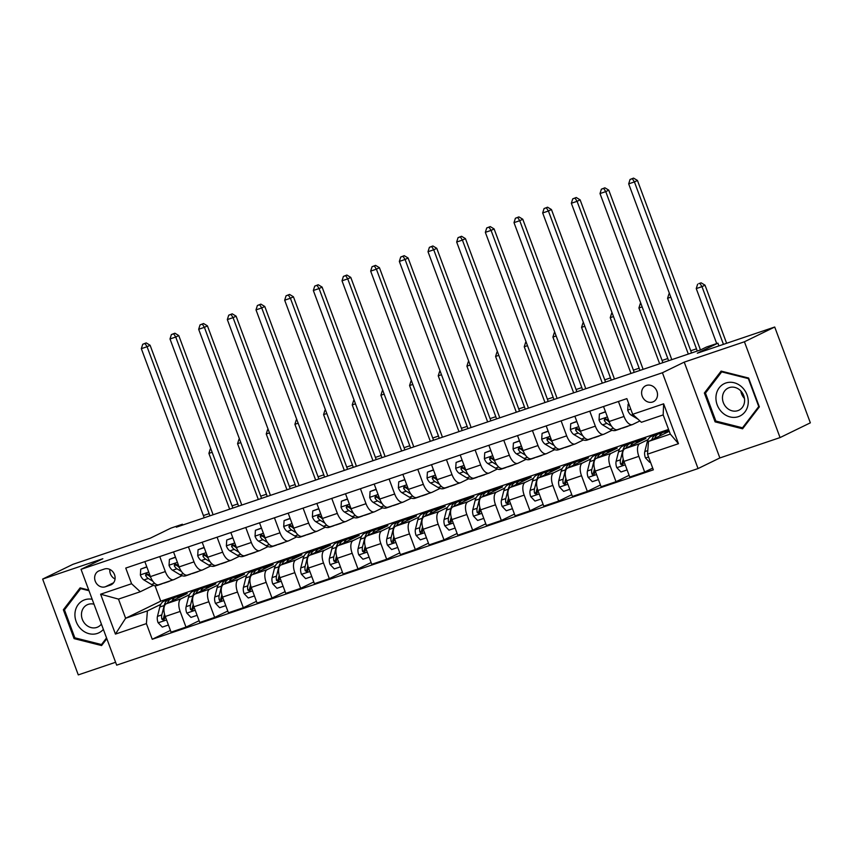 <?xml version="1.0" encoding="UTF-8"?>
<svg xmlns="http://www.w3.org/2000/svg" width="853" height="853" viewBox="0 0 853 853"><rect width="100%" height="100%" fill="white"/><g stroke="black" fill="none" stroke-linecap="round" stroke-linejoin="round"><path stroke-width="1.28" d="M646.478 385.428A8.85 7.73 -116 0 0 645.678 385.759A8.85 7.73 -116 0 0 642.405 396.656A8.85 7.73 -116 0 0 652.641 402.008A8.85 7.73 -116 0 0 653.441 401.678A8.85 7.73 -116 0 0 656.714 390.781A8.85 7.73 -116 0 0 646.478 385.428M780.058 437.578L810.35 422.832L774.716 327.019L744.424 341.776L684.223 362.13L662.418 372.75L698.053 468.564L719.857 457.944L780.058 437.578L744.424 341.776M662.418 372.75L81.046 569.346L116.669 665.159L698.053 468.564M81.046 569.346L102.85 558.726L42.65 579.08L78.284 674.894L115.603 662.269M42.65 579.08L72.942 564.323L150.341 538.147L170.941 528.114L182.403 524.243L176.347 527.186L700.388 349.986L706.444 347.032L717.917 343.162L697.317 353.195L774.716 327.019M105.345 586.779L110.389 585.073A8.573 7.496 -116 0 0 111.157 584.763A8.573 7.496 -116 0 0 114.334 574.208A8.573 7.496 -116 0 0 104.418 569.026L99.374 570.732A8.573 7.496 -116 0 0 98.596 571.041A8.573 7.496 -116 0 0 95.419 581.597A8.573 7.496 -116 0 0 105.345 586.779L113.556 582.78M146.407 623.618L115.443 634.088L100.611 594.21L131.575 583.74L140.276 591.737L118.492 599.105L125.615 618.265L147.398 610.897L146.407 623.618L152.239 639.281L653.345 469.832L647.512 454.169L648.504 441.449L670.298 434.081L663.165 414.921L641.381 422.288L632.681 414.291L663.645 403.821L678.476 443.699L647.512 454.169M632.681 414.291L626.859 398.628L125.754 568.077L131.575 583.74M718.93 345.881L717.917 343.162M182.702 525.043L182.403 524.243M155.022 585.734L160.748 601.152L125.615 618.265L115.443 634.088M140.276 591.737L153.337 585.371M618.436 401.475L624.012 416.467A11.068 5.353 71.3 0 0 632.404 424.591A11.068 5.353 71.3 0 0 632.713 424.463L639.921 420.945M589.764 411.167L595.341 426.159A11.068 5.353 71.3 0 0 603.732 434.284A11.068 5.353 71.3 0 0 604.041 434.156L612.017 430.275M561.103 420.86L566.68 435.851A11.068 5.353 71.3 0 0 575.071 443.976A11.068 5.353 71.3 0 0 575.38 443.848L583.345 439.967M532.432 430.552L538.008 445.543A11.068 5.353 71.3 0 0 546.4 453.668A11.068 5.353 71.3 0 0 546.709 453.54L554.685 449.659M503.771 440.244L509.348 455.246A11.068 5.353 71.3 0 0 517.739 463.36A11.068 5.353 71.3 0 0 518.038 463.243L526.013 459.351M475.1 449.947L480.676 464.938A11.068 5.353 71.3 0 0 489.068 473.063A11.068 5.353 71.3 0 0 489.377 472.935L497.352 469.043M446.428 459.639L452.005 474.631A11.068 5.353 71.3 0 0 460.396 482.755A11.068 5.353 71.3 0 0 460.705 482.627L468.681 478.746M417.767 469.331L423.344 484.323A11.068 5.353 71.3 0 0 431.735 492.448A11.068 5.353 71.3 0 0 432.034 492.32L440.009 488.438M389.096 479.023L394.672 494.015A11.068 5.353 71.3 0 0 403.064 502.14A11.068 5.353 71.3 0 0 403.373 502.012L411.349 498.131M360.424 488.716L366.001 503.707A11.068 5.353 71.3 0 0 374.392 511.832A11.068 5.353 71.3 0 0 374.702 511.704L382.677 507.823M331.764 498.408L337.34 513.399A11.068 5.353 71.3 0 0 345.732 521.524A11.068 5.353 71.3 0 0 346.041 521.407L354.006 517.515M303.092 508.111L308.669 523.102A11.068 5.353 71.3 0 0 317.06 531.216A11.068 5.353 71.3 0 0 317.369 531.099L325.345 527.207M274.431 517.803L280.008 532.794A11.068 5.353 71.3 0 0 288.399 540.919A11.068 5.353 71.3 0 0 288.698 540.791L296.673 536.9M245.76 527.495L251.336 542.487A11.068 5.353 71.3 0 0 259.728 550.611A11.068 5.353 71.3 0 0 260.037 550.484L268.013 546.602M217.088 537.187L222.665 552.179A11.068 5.353 71.3 0 0 231.056 560.304A11.068 5.353 71.3 0 0 231.366 560.176L239.341 556.295M188.428 546.88L194.004 561.871A11.068 5.353 71.3 0 0 202.396 569.996A11.068 5.353 71.3 0 0 202.694 569.868L210.67 565.987M159.756 556.572L165.333 571.563A11.068 5.353 71.3 0 0 173.724 579.688A11.068 5.353 71.3 0 0 174.033 579.56L182.009 575.679M160.791 604.382L147.398 610.897M177.285 596.919L187.212 593.56L166.25 603.764A11.068 5.353 71.3 0 0 165.258 616.484L171.08 632.148L185.986 627.115L199.101 620.728M189.451 594.69L181.156 598.731A11.068 5.353 71.3 0 0 180.164 611.441L185.986 627.115M205.957 587.216L215.884 583.868L194.921 594.072A11.068 5.353 71.3 0 0 193.93 606.792L199.751 622.455L214.657 617.423L227.772 611.025M218.123 584.987L209.827 589.028A11.068 5.353 71.3 0 0 208.836 601.749L214.657 617.423M234.618 577.524L244.544 574.165L223.582 584.38A11.068 5.353 71.3 0 0 222.59 597.1L228.423 612.763L243.329 607.72L256.444 601.333M246.794 575.295L238.488 579.336A11.068 5.353 71.3 0 0 237.497 592.057L243.329 607.72M263.289 567.831L273.216 564.473L252.253 574.687A11.068 5.353 71.3 0 0 251.262 587.408L257.084 603.071L271.99 598.028L285.105 591.641M275.455 565.603L267.16 569.644A11.068 5.353 71.3 0 0 266.168 582.364L271.99 598.028M291.95 558.139L301.877 554.781L280.925 564.995A11.068 5.353 71.3 0 0 279.923 577.716L285.755 593.379L300.661 588.335L313.776 581.949M304.126 555.911L295.831 559.952A11.068 5.353 71.3 0 0 294.829 572.672L300.661 588.335M320.621 548.447L330.548 545.088L309.586 555.303A11.068 5.353 71.3 0 0 308.594 568.013L314.416 583.687L329.322 578.643L342.437 572.256M332.787 546.219L324.492 550.26A11.068 5.353 71.3 0 0 323.5 562.98L329.322 578.643M349.293 538.755L359.22 535.396L338.257 545.6A11.068 5.353 71.3 0 0 337.266 558.32L343.087 573.994L357.993 568.951L371.108 562.564M361.459 536.526L353.163 540.567A11.068 5.353 71.3 0 0 352.172 553.277L357.993 568.951M377.954 529.052L387.88 525.704L366.918 535.908A11.068 5.353 71.3 0 0 365.926 548.628L371.759 564.291L386.665 559.259L399.78 552.861M390.13 526.823L381.835 530.865A11.068 5.353 71.3 0 0 380.833 543.585L386.665 559.259M406.625 519.36L416.552 516.001L395.589 526.216A11.068 5.353 71.3 0 0 394.598 538.936L400.42 554.599L415.326 549.556L428.441 543.169M418.791 517.131L410.496 521.172A11.068 5.353 71.3 0 0 409.504 533.893L415.326 549.556M435.297 509.667L445.223 506.309L424.261 516.523A11.068 5.353 71.3 0 0 423.259 529.244L429.091 544.907L443.997 539.864L457.112 533.477M447.462 507.439L439.167 511.48A11.068 5.353 71.3 0 0 438.175 524.2L443.997 539.864M463.957 499.975L473.884 496.617L452.922 506.831A11.068 5.353 71.3 0 0 451.93 519.552L457.762 535.215L472.669 530.171L485.784 523.785M476.123 497.747L467.828 501.788A11.068 5.353 71.3 0 0 466.836 514.508L472.669 530.171M492.629 490.283L502.556 486.924L481.593 497.139A11.068 5.353 71.3 0 0 480.602 509.849L486.423 525.523L501.329 520.479L514.444 514.092M504.795 488.055L496.499 492.096A11.068 5.353 71.3 0 0 495.508 504.816L501.329 520.479M521.29 480.591L531.216 477.232L510.265 487.436A11.068 5.353 71.3 0 0 509.262 500.157L515.095 515.83L530.001 510.787L543.116 504.4M533.466 478.362L525.171 482.403A11.068 5.353 71.3 0 0 524.168 495.124L530.001 510.787M549.961 470.888L559.888 467.54L538.925 477.744A11.068 5.353 71.3 0 0 537.934 490.464L543.756 506.128L558.662 501.095L571.777 494.697M562.127 468.67L553.832 472.711A11.068 5.353 71.3 0 0 552.84 485.421L558.662 501.095M578.633 461.196L588.559 457.848L567.597 468.052A11.068 5.353 71.3 0 0 566.605 480.772L572.427 496.435L587.333 491.392L600.448 485.005M590.798 458.967L582.503 463.008A11.068 5.353 71.3 0 0 581.511 475.729L587.333 491.392M607.293 451.504L617.22 448.145L596.258 458.36A11.068 5.353 71.3 0 0 595.266 471.08L601.098 486.743L616.005 481.7L629.119 475.313M619.47 449.275L611.174 453.316A11.068 5.353 71.3 0 0 610.172 466.037L616.005 481.7M635.965 441.811L645.892 438.453L624.929 448.667A11.068 5.353 71.3 0 0 623.938 461.388L629.759 477.051L644.665 472.008L652.694 468.094M648.131 439.583L639.835 443.624A11.068 5.353 71.3 0 0 638.844 456.344L644.665 472.008M664.636 432.119L669.019 430.637M669.274 431.33L648.504 441.449M160.748 601.152L668.571 429.432M144.85 561.615L150.427 576.607A11.068 5.353 71.3 0 0 158.818 584.731L173.724 579.688M152.239 639.281L170.44 630.42M173.522 551.923L179.098 566.914A11.068 5.353 71.3 0 0 187.489 575.039L202.396 569.996M202.182 542.231L207.759 557.222A11.068 5.353 71.3 0 0 216.15 565.347L231.056 560.304M230.854 532.539L236.43 547.53A11.068 5.353 71.3 0 0 244.822 555.655L259.728 550.611M259.525 522.836L265.091 537.838A11.068 5.353 71.3 0 0 273.482 545.952L288.399 540.919M288.186 513.143L293.763 528.135A11.068 5.353 71.3 0 0 302.154 536.26L317.06 531.216M316.858 503.451L322.434 518.443A11.068 5.353 71.3 0 0 330.825 526.568L345.732 521.524M345.518 493.759L351.095 508.751A11.068 5.353 71.3 0 0 359.486 516.875L374.392 511.832M374.19 484.067L379.766 499.058A11.068 5.353 71.3 0 0 388.158 507.183L403.064 502.14M402.861 474.375L408.438 489.366A11.068 5.353 71.3 0 0 416.829 497.491L431.735 492.448M431.522 464.682L437.099 479.674A11.068 5.353 71.3 0 0 445.49 487.788L460.396 482.755M460.193 454.98L465.77 469.971A11.068 5.353 71.3 0 0 474.161 478.096L489.068 473.063M488.865 445.287L494.431 460.279A11.068 5.353 71.3 0 0 502.822 468.404L517.739 463.36M517.526 435.595L523.102 450.587A11.068 5.353 71.3 0 0 531.494 458.711L546.4 453.668M546.197 425.903L551.774 440.894A11.068 5.353 71.3 0 0 560.165 449.019L575.071 443.976M574.858 416.211L580.435 431.202A11.068 5.353 71.3 0 0 588.826 439.327L603.732 434.284M603.529 406.518L609.106 421.51A11.068 5.353 71.3 0 0 617.497 429.635L632.404 424.591M118.492 599.105L100.611 594.21M663.645 403.821L663.165 414.921M678.476 443.699L670.298 434.081M109.856 569.431A8.573 7.496 -116 0 0 115.048 578.995M88.733 590.031L80.118 587.856L63.357 609.767L74.083 638.62L101.582 645.561L106.838 638.705M684.223 362.13L719.857 457.944M748.625 378.039L721.126 371.098L704.365 393.009L715.091 421.862L742.59 428.803L759.351 406.892L748.625 378.039M75.427 637.969L74.083 638.62M65.223 608.861L63.357 609.767M716.435 421.211L715.091 421.862M706.231 392.103L704.365 393.009M146.855 567.021L140.734 569.09L140.372 575.039A7.336 3.551 71.3 0 0 143.901 579.944L151.429 584.476A21.165 10.247 71.3 0 0 157.144 585.489L161.494 584.006A21.165 10.247 71.3 0 0 162.688 583.42M167.305 581.863A21.165 10.247 71.3 0 0 168.606 581.607A21.165 10.247 71.3 0 0 169.8 581.021M146.78 566.808L140.734 569.09M160.193 584.262A21.165 10.247 71.3 0 0 161.494 584.006M168.606 581.607L164.245 583.079A21.165 10.247 -108.7 0 1 162.944 583.335M150.714 577.342A7.336 3.551 -108.7 0 1 148.347 574.506L146.108 573.547L145.596 575.434A7.336 3.551 71.3 0 0 148.262 578.473L152.815 581.213M149.339 575.988L148.081 575.231A3.732 1.813 -108.7 0 1 147.334 574.591L145.596 575.434M204.134 517.792A13.829 6.696 71.3 0 0 203.398 515.553L141.331 348.664L147.068 346.723L145.01 343.492L146.215 342.906L142.718 344.271L145.01 343.492M209.87 515.852A13.829 6.696 71.3 0 0 209.134 513.613L147.068 346.723L150.096 345.252L212.162 512.141A20.749 10.044 -108.7 0 1 213.047 514.775M150.096 345.252L146.215 342.906M142.718 344.271L141.331 348.664M172.039 600.949A21.165 10.247 -108.7 0 1 175.75 597.175A21.165 10.247 -108.7 0 1 179.546 597.292M168.436 625.025L162.305 627.094L158.082 622.69A7.336 3.551 -108.7 0 1 157.453 616.378L159.82 607.016A21.165 10.247 -108.7 0 1 164.288 601.056L168.638 599.584A21.165 10.247 71.3 0 0 164.181 605.545L161.803 614.896A7.336 3.551 71.3 0 0 161.867 619.203L163.829 620.302L164.618 618.265A7.336 3.551 -108.7 0 1 164.522 614.128L163.723 617.295A3.732 1.813 -108.7 0 0 163.616 618.35L161.867 619.203M167.348 603.231A21.165 10.247 -108.7 0 1 171.389 598.657L175.75 597.175M170.088 599.318A21.165 10.247 71.3 0 0 168.638 599.584M212.141 452.293L208.9 453.38L229.649 509.166M210.819 448.731L210.275 448.998L210.851 448.806M210.275 448.998L208.9 453.38M175.526 557.318L169.406 559.397L169.033 565.347A7.336 3.551 71.3 0 0 172.573 570.252L180.1 574.783A21.165 10.247 71.3 0 0 185.805 575.786L190.166 574.314A21.165 10.247 71.3 0 0 191.349 573.728M195.966 572.171A21.165 10.247 71.3 0 0 197.278 571.915A21.165 10.247 71.3 0 0 198.461 571.329M175.451 557.116L169.406 559.397M188.865 574.57A21.165 10.247 71.3 0 0 190.166 574.314M197.278 571.915L192.917 573.387A21.165 10.247 -108.7 0 1 191.616 573.642M179.386 567.65A7.336 3.551 -108.7 0 1 177.019 564.814L174.769 563.854L174.268 565.742A7.336 3.551 71.3 0 0 176.923 568.78L181.476 571.51M178 566.296L176.742 565.539A3.732 1.813 -108.7 0 1 176.006 564.899L174.268 565.742M232.794 508.1A13.829 6.696 71.3 0 0 232.069 505.861L170.003 338.972L175.739 337.031L173.671 333.8L174.886 333.214L171.378 334.579L173.671 333.8M238.531 506.16A13.829 6.696 71.3 0 0 237.806 503.92L175.739 337.031L178.767 335.56L240.834 502.449A20.749 10.044 -108.7 0 1 241.719 505.083M178.767 335.56L174.886 333.214M171.378 334.579L170.003 338.972M204.198 547.626L198.067 549.705L197.704 555.655A7.336 3.551 71.3 0 0 201.233 560.56L208.772 565.091A21.165 10.247 71.3 0 0 214.476 566.093L218.826 564.622A21.165 10.247 71.3 0 0 220.021 564.036M224.638 562.479A21.165 10.247 71.3 0 0 225.938 562.223A21.165 10.247 71.3 0 0 227.133 561.637M204.112 547.423L198.067 549.705M217.526 564.878A21.165 10.247 71.3 0 0 218.826 564.622M225.938 562.223L221.588 563.694A21.165 10.247 -108.7 0 1 220.277 563.95M208.047 557.958A7.336 3.551 -108.7 0 1 205.68 555.122L203.44 554.162L202.929 556.049A7.336 3.551 71.3 0 0 205.594 559.088L210.147 561.818M206.671 556.604L205.413 555.847A3.732 1.813 -108.7 0 1 204.677 555.196L202.929 556.049M261.466 498.408A13.829 6.696 71.3 0 0 260.741 496.169L198.674 329.279L204.4 327.339L202.342 324.108L203.547 323.522L200.05 324.886L202.342 324.108M267.202 496.467A13.829 6.696 71.3 0 0 266.467 494.228L204.4 327.339L207.428 325.857L269.495 492.757A20.749 10.044 -108.7 0 1 270.38 495.39M207.428 325.857L203.547 323.522M200.05 324.886L198.674 329.279M232.858 537.934L226.738 540.002L226.365 545.963A7.336 3.551 71.3 0 0 229.905 550.867L237.433 555.388A21.165 10.247 71.3 0 0 243.137 556.401L247.498 554.93A21.165 10.247 71.3 0 0 248.692 554.343M253.309 552.776A21.165 10.247 71.3 0 0 254.61 552.531A21.165 10.247 71.3 0 0 255.793 551.934M232.784 537.731L226.738 540.002M246.197 555.186A21.165 10.247 71.3 0 0 247.498 554.93M254.61 552.531L250.249 554.002A21.165 10.247 -108.7 0 1 248.948 554.258M236.718 548.266A7.336 3.551 -108.7 0 1 234.351 545.43L232.112 544.459L231.6 546.357A7.336 3.551 71.3 0 0 234.266 549.385L238.819 552.126M235.332 546.912L234.074 546.155A3.732 1.813 -108.7 0 1 233.338 545.504L231.6 546.357M290.137 488.716A13.829 6.696 71.3 0 0 289.402 486.477L227.335 319.576L233.072 317.647L231.003 314.416L232.219 313.829L228.711 315.194L231.003 314.416M295.863 486.775A13.829 6.696 71.3 0 0 295.138 484.536L233.072 317.647L236.1 316.164L298.166 483.054A20.749 10.044 -108.7 0 1 299.051 485.698M236.1 316.164L232.219 313.829M228.711 315.194L227.335 319.576M200.711 591.257A21.165 10.247 -108.7 0 1 204.421 587.482A21.165 10.247 -108.7 0 1 208.217 587.6M197.096 615.322L190.976 617.401L186.754 612.998A7.336 3.551 -108.7 0 1 186.114 606.675L188.492 597.324A21.165 10.247 -108.7 0 1 192.949 591.364L197.31 589.892A21.165 10.247 71.3 0 0 192.842 595.852L190.475 605.203A7.336 3.551 71.3 0 0 190.539 609.511L192.49 610.609L193.29 608.573A7.336 3.551 -108.7 0 1 193.194 604.436M196.019 593.539A21.165 10.247 -108.7 0 1 200.06 588.954L204.421 587.482M198.749 589.626A21.165 10.247 71.3 0 0 197.31 589.892M190.539 609.511L192.277 608.658A3.732 1.813 -108.7 0 1 192.383 607.603L193.194 604.425M240.813 442.59L237.571 443.688L258.32 499.474M239.49 439.039L238.947 439.295L239.512 439.103M238.947 439.295L237.571 443.688M229.372 581.565A21.165 10.247 -108.7 0 1 233.082 577.79A21.165 10.247 -108.7 0 1 236.889 577.897M225.768 605.63L219.637 607.709L215.425 603.295A7.336 3.551 -108.7 0 1 214.785 596.983L217.152 587.632A21.165 10.247 -108.7 0 1 221.62 581.671L225.97 580.2A21.165 10.247 71.3 0 0 221.513 586.16L219.146 595.511A7.336 3.551 71.3 0 0 219.21 599.808L219.754 600.736L221.172 600.907L221.961 598.881A7.336 3.551 -108.7 0 1 221.855 594.744L221.055 597.91A3.732 1.813 -108.7 0 0 220.948 598.966L219.21 599.808M224.691 583.847A21.165 10.247 -108.7 0 1 228.732 579.262L233.082 577.79M227.42 579.933A21.165 10.247 71.3 0 0 225.97 580.2M269.484 432.897L266.243 433.996L286.981 489.782M268.162 429.347L267.618 429.603L268.183 429.411M267.618 429.603L266.243 433.996M258.043 571.862A21.165 10.247 -108.7 0 1 261.754 568.098A21.165 10.247 -108.7 0 1 265.55 568.205M254.429 595.938L248.308 598.006L244.086 593.603A7.336 3.551 -108.7 0 1 243.457 587.29L245.824 577.939A21.165 10.247 -108.7 0 1 250.281 571.979L254.642 570.497A21.165 10.247 71.3 0 0 250.174 576.468L247.807 585.819A7.336 3.551 71.3 0 0 247.871 590.116L249.833 591.214L250.622 589.188A7.336 3.551 -108.7 0 1 250.526 585.041L249.716 588.207A3.732 1.813 -108.7 0 0 249.62 589.274L247.871 590.116M253.352 574.154A21.165 10.247 -108.7 0 1 257.393 569.569L261.754 568.098M256.092 570.241A21.165 10.247 71.3 0 0 254.642 570.497M298.145 423.205L294.903 424.304L315.653 480.09M296.823 419.644L296.279 419.911L296.855 419.719M296.279 419.911L294.903 424.304M261.53 528.242L255.399 530.31L255.036 536.27A7.336 3.551 71.3 0 0 258.576 541.165L266.104 545.696A21.165 10.247 71.3 0 0 271.808 546.709L276.169 545.238A21.165 10.247 71.3 0 0 277.353 544.651M281.97 543.084A21.165 10.247 71.3 0 0 283.271 542.828A21.165 10.247 71.3 0 0 284.465 542.241M261.455 528.028L255.399 530.31M274.869 545.494A21.165 10.247 71.3 0 0 276.169 545.238M283.271 542.828L278.92 544.31A21.165 10.247 -108.7 0 1 277.62 544.555M265.39 538.574A7.336 3.551 -108.7 0 1 263.023 535.727L260.783 534.767L260.261 536.665A7.336 3.551 71.3 0 0 262.927 539.693L267.479 542.433M264.003 537.219L262.745 536.462A3.732 1.813 -108.7 0 1 262.01 535.812L260.261 536.665M318.798 479.023A13.829 6.696 71.3 0 0 318.073 476.774L256.007 309.884L261.743 307.944L259.675 304.724L260.89 304.126L257.382 305.502L259.675 304.724M324.535 477.083A13.829 6.696 71.3 0 0 323.809 474.844L261.743 307.944L264.771 306.472L326.838 473.362A20.749 10.044 -108.7 0 1 327.723 476.006M264.771 306.472L260.89 304.126M257.382 305.502L256.007 309.884M286.715 562.17A21.165 10.247 -108.7 0 1 290.415 558.406A21.165 10.247 -108.7 0 1 294.221 558.512M283.1 586.246L276.98 588.314L272.757 583.91A7.336 3.551 -108.7 0 1 272.118 577.598L274.485 568.247A21.165 10.247 -108.7 0 1 278.952 562.276L283.313 560.805A21.165 10.247 71.3 0 0 278.846 566.776L276.479 576.127A7.336 3.551 71.3 0 0 276.543 580.424L278.504 581.522L279.294 579.496A7.336 3.551 -108.7 0 1 279.187 575.348L278.387 578.515A3.732 1.813 -108.7 0 0 278.281 579.571L276.543 580.424M282.023 564.451A21.165 10.247 -108.7 0 1 286.064 559.877L290.415 558.406M284.753 560.549A21.165 10.247 71.3 0 0 283.313 560.805M326.816 413.513L323.575 414.611L344.313 470.387M325.494 409.952L324.95 410.218L325.515 410.026M324.95 410.218L323.575 414.611M92.177 599.286A17.988 15.706 -116 0 0 75.949 608.711A17.988 15.706 -116 0 0 81.312 629.375A17.988 15.706 -116 0 0 103.373 629.386M94.011 604.212A12.315 10.748 -116 0 0 87.134 604.82A12.315 10.748 -116 0 0 85.833 624.641A12.315 10.748 -116 0 0 97.924 626.966A12.315 10.748 -116 0 0 101.4 624.076M102.872 643.876L101.496 644.548L74.851 637.82L64.455 609.863L80.694 588.634L89 590.724M81.557 588.218L80.694 588.634M106.55 637.937L101.496 644.548M738.357 416.669A17.988 15.706 -116 0 0 747.004 394.79A17.988 15.706 -116 0 0 725.839 383.008A17.988 15.706 -116 0 0 717.192 404.876A17.988 15.706 -116 0 0 738.357 416.669M737.813 410.656A12.315 10.748 -116 0 0 738.922 410.208A12.315 10.748 -116 0 0 743.485 395.046A12.315 10.748 -116 0 0 729.251 387.614A12.315 10.748 -116 0 0 728.142 388.072A12.315 10.748 -116 0 0 723.579 403.224A12.315 10.748 -116 0 0 737.813 410.656M705.452 393.105L721.702 371.876L748.348 378.604L758.743 406.561L742.494 427.79L715.859 421.062L705.452 393.105M722.555 371.46L721.702 371.876M743.88 427.118L742.494 427.79M744.456 398.447A12.315 10.748 64 0 1 740.809 390.962M290.201 518.549L284.07 520.618L283.708 526.568A7.336 3.551 71.3 0 0 287.237 531.472L294.775 536.004A21.165 10.247 71.3 0 0 300.48 537.017L304.83 535.545A21.165 10.247 71.3 0 0 306.024 534.959M310.641 533.392A21.165 10.247 71.3 0 0 311.942 533.136A21.165 10.247 71.3 0 0 313.136 532.549M290.116 518.336L284.07 520.618M303.529 535.801A21.165 10.247 71.3 0 0 304.83 535.545M311.942 533.136L307.581 534.607A21.165 10.247 -108.7 0 1 306.28 534.863M294.05 528.871A7.336 3.551 -108.7 0 1 291.683 526.034L289.444 525.075L288.932 526.973A7.336 3.551 71.3 0 0 291.598 530.001L296.151 532.741M292.675 527.527L291.417 526.77A3.732 1.813 -108.7 0 1 290.681 526.12L288.932 526.973M347.47 469.331A13.829 6.696 71.3 0 0 346.734 467.081L284.678 300.192L290.404 298.251L288.346 295.031L289.551 294.434L286.054 295.799L288.346 295.031M353.206 467.391A13.829 6.696 71.3 0 0 352.47 465.141L290.404 298.251L293.432 296.78L355.498 463.669A20.749 10.044 -108.7 0 1 356.383 466.314M293.432 296.78L289.551 294.434M286.054 295.799L284.678 300.192M318.862 508.857L312.742 510.926L312.369 516.875A7.336 3.551 71.3 0 0 315.909 521.78L323.436 526.312A21.165 10.247 71.3 0 0 329.141 527.325L333.502 525.843A21.165 10.247 71.3 0 0 334.685 525.256M339.313 523.699A21.165 10.247 71.3 0 0 340.614 523.443A21.165 10.247 71.3 0 0 341.797 522.857M318.787 508.644L312.742 510.926M332.201 526.098A21.165 10.247 71.3 0 0 333.502 525.843M340.614 523.443L336.253 524.915A21.165 10.247 -108.7 0 1 334.952 525.171M322.722 519.178A7.336 3.551 -108.7 0 1 320.355 516.342L318.105 515.383L317.604 517.27A7.336 3.551 71.3 0 0 320.259 520.309L324.812 523.049M321.336 517.824L320.078 517.067A3.732 1.813 -108.7 0 1 319.342 516.428L317.604 517.27M376.141 459.628A13.829 6.696 71.3 0 0 375.405 457.389L313.339 290.5L319.075 288.559L317.007 285.329L318.222 284.742L314.714 286.107L317.007 285.329M381.867 457.698A13.829 6.696 71.3 0 0 381.142 455.449L319.075 288.559L322.103 287.088L384.17 453.977A20.749 10.044 -108.7 0 1 385.055 456.622M322.103 287.088L318.222 284.742M314.714 286.107L313.339 290.5M347.534 499.154L341.403 501.233L341.04 507.183A7.336 3.551 71.3 0 0 344.569 512.088L352.108 516.619A21.165 10.247 71.3 0 0 357.812 517.632L362.173 516.15A21.165 10.247 71.3 0 0 363.357 515.564M367.974 514.007A21.165 10.247 71.3 0 0 369.274 513.751A21.165 10.247 71.3 0 0 370.469 513.165M347.448 498.952L341.403 501.233M360.862 516.406A21.165 10.247 71.3 0 0 362.173 516.15M369.274 513.751L364.924 515.223A21.165 10.247 -108.7 0 1 363.623 515.479M351.383 509.486A7.336 3.551 -108.7 0 1 349.016 506.65L346.776 505.69L346.265 507.578A7.336 3.551 71.3 0 0 348.93 510.616L353.483 513.346M350.007 508.132L348.749 507.375A3.732 1.813 -108.7 0 1 348.013 506.735L346.265 507.578M404.802 449.936A13.829 6.696 71.3 0 0 404.077 447.697L342.01 280.808L347.736 278.867L345.678 275.636L346.894 275.05L343.386 276.415L345.678 275.636M410.538 447.996A13.829 6.696 71.3 0 0 409.803 445.756L347.736 278.867L350.775 277.396L412.841 444.285A20.749 10.044 -108.7 0 1 413.726 446.919M350.775 277.396L346.894 275.05M343.386 276.415L342.01 280.808M376.194 489.462L370.074 491.541L369.712 497.491A7.336 3.551 71.3 0 0 373.241 502.396L380.769 506.927A21.165 10.247 71.3 0 0 386.473 507.93L390.834 506.458A21.165 10.247 71.3 0 0 392.028 505.872M396.645 504.315A21.165 10.247 71.3 0 0 397.946 504.059A21.165 10.247 71.3 0 0 399.129 503.473M376.12 489.259L370.074 491.541M389.533 506.714A21.165 10.247 71.3 0 0 390.834 506.458M397.946 504.059L393.585 505.53A21.165 10.247 -108.7 0 1 392.284 505.786M380.054 499.794A7.336 3.551 -108.7 0 1 377.687 496.958L375.448 495.998L374.936 497.885A7.336 3.551 71.3 0 0 377.602 500.924L382.155 503.654M378.679 498.44L377.421 497.683A3.732 1.813 -108.7 0 1 376.674 497.032L374.936 497.885M433.473 440.244A13.829 6.696 71.3 0 0 432.738 438.005L370.671 271.115L376.408 269.175L374.35 265.944L375.555 265.358L372.047 266.722L374.35 265.944M439.199 438.303A13.829 6.696 71.3 0 0 438.474 436.064L376.408 269.175L379.436 267.693L441.502 434.593A20.749 10.044 -108.7 0 1 442.387 437.226M379.436 267.693L375.555 265.358M372.047 266.722L370.671 271.115M404.866 479.77L398.746 481.838L398.372 487.799A7.336 3.551 71.3 0 0 401.912 492.703L409.44 497.224A21.165 10.247 71.3 0 0 415.144 498.237L419.505 496.766A21.165 10.247 71.3 0 0 420.689 496.179M425.306 494.623A21.165 10.247 71.3 0 0 426.617 494.367A21.165 10.247 71.3 0 0 427.801 493.77M404.791 479.567L398.746 481.838M418.205 497.022A21.165 10.247 71.3 0 0 419.505 496.766M426.617 494.367L422.256 495.838A21.165 10.247 -108.7 0 1 420.955 496.094M408.726 490.102A7.336 3.551 -108.7 0 1 406.359 487.266L404.119 486.295L403.608 488.193A7.336 3.551 71.3 0 0 406.263 491.221L410.815 493.962M407.339 488.748L406.081 487.991A3.732 1.813 -108.7 0 1 405.346 487.34L403.608 488.193M462.134 430.552A13.829 6.696 71.3 0 0 461.409 428.313L399.343 261.423L405.079 259.483L403.011 256.252L404.226 255.665L400.718 257.03L403.011 256.252M467.87 428.611A13.829 6.696 71.3 0 0 467.145 426.372L405.079 259.483L408.107 258.001L470.174 424.89A20.749 10.044 -108.7 0 1 471.059 427.534M408.107 258.001L404.226 255.665M400.718 257.03L399.343 261.423M315.375 552.477A21.165 10.247 -108.7 0 1 319.086 548.714A21.165 10.247 -108.7 0 1 322.882 548.82M311.771 576.553L305.641 578.622L301.429 574.218A7.336 3.551 -108.7 0 1 300.789 567.906L303.156 558.555A21.165 10.247 -108.7 0 1 307.624 552.584L311.974 551.113A21.165 10.247 71.3 0 0 307.517 557.073L305.139 566.435A7.336 3.551 71.3 0 0 305.203 570.732L307.176 571.83L307.965 569.804A7.336 3.551 -108.7 0 1 307.858 565.656L307.059 568.823A3.732 1.813 -108.7 0 0 306.952 569.879L305.203 570.732M310.695 554.759A21.165 10.247 -108.7 0 1 314.725 550.185L319.086 548.714M313.424 550.846A21.165 10.247 71.3 0 0 311.974 551.113M355.488 403.821L352.236 404.919L372.985 460.695M354.155 400.26L353.622 400.526L354.187 400.334M353.622 400.526L352.236 404.919M344.047 542.785A21.165 10.247 -108.7 0 1 347.757 539.011A21.165 10.247 -108.7 0 1 351.553 539.128M340.432 566.861L334.312 568.93L330.09 564.526A7.336 3.551 -108.7 0 1 329.45 558.214L331.828 548.863A21.165 10.247 -108.7 0 1 336.285 542.892L340.646 541.42A21.165 10.247 71.3 0 0 336.178 547.381L333.811 556.742A7.336 3.551 71.3 0 0 333.875 561.039L335.826 562.138L336.626 560.101A7.336 3.551 -108.7 0 1 336.53 555.964L335.719 559.131A3.732 1.813 -108.7 0 0 335.624 560.186L333.875 561.039M339.355 545.067A21.165 10.247 -108.7 0 1 343.396 540.493L347.757 539.011M342.085 541.154A21.165 10.247 71.3 0 0 340.646 541.42M384.149 394.129L380.907 395.216L401.656 451.002M382.826 390.567L382.283 390.834L382.858 390.642M382.283 390.834L380.907 395.216M372.708 533.093A21.165 10.247 -108.7 0 1 376.418 529.318A21.165 10.247 -108.7 0 1 380.225 529.436M369.104 557.158L362.973 559.237L358.761 554.834A7.336 3.551 -108.7 0 1 358.121 548.522L360.488 539.16A21.165 10.247 -108.7 0 1 364.956 533.2L369.317 531.728A21.165 10.247 71.3 0 0 364.849 537.689L362.482 547.04A7.336 3.551 71.3 0 0 362.546 551.347L364.498 552.445L365.297 550.409A7.336 3.551 -108.7 0 1 365.191 546.272M368.027 535.375A21.165 10.247 -108.7 0 1 372.068 530.801L376.418 529.318M370.756 531.462A21.165 10.247 71.3 0 0 369.317 531.728M362.546 551.347L364.284 550.494A3.732 1.813 -108.7 0 1 364.391 549.439L365.191 546.261M412.82 384.426L409.579 385.524L430.317 441.31M411.498 380.875L410.954 381.142L411.519 380.939M410.954 381.142L409.579 385.524M401.379 523.401A21.165 10.247 -108.7 0 1 405.09 519.626A21.165 10.247 -108.7 0 1 408.886 519.744M397.765 547.466L391.644 549.545L387.422 545.142A7.336 3.551 -108.7 0 1 386.793 538.819L389.16 529.468A21.165 10.247 -108.7 0 1 393.628 523.507L397.978 522.036A21.165 10.247 71.3 0 0 393.521 527.996L391.143 537.347A7.336 3.551 71.3 0 0 391.207 541.644L391.762 542.572L393.169 542.743L393.958 540.717A7.336 3.551 -108.7 0 1 393.862 536.58L393.062 539.746A3.732 1.813 -108.7 0 0 392.956 540.802L391.207 541.644M396.688 525.683A21.165 10.247 -108.7 0 1 400.729 521.098L405.09 519.626M399.428 521.769A21.165 10.247 71.3 0 0 397.978 522.036M441.481 374.734L438.239 375.832L458.989 431.618M440.159 371.183L439.615 371.439L440.191 371.247M439.615 371.439L438.239 375.832M430.051 513.698A21.165 10.247 -108.7 0 1 433.761 509.934A21.165 10.247 -108.7 0 1 437.557 510.041M426.436 537.774L420.316 539.842L416.093 535.439A7.336 3.551 -108.7 0 1 415.454 529.127L417.821 519.776A21.165 10.247 -108.7 0 1 422.288 513.815L426.649 512.333A21.165 10.247 71.3 0 0 422.182 518.304L419.815 527.655A7.336 3.551 71.3 0 0 419.879 531.952L420.433 532.88L421.84 533.05L422.63 531.024A7.336 3.551 -108.7 0 1 422.534 526.877M425.359 515.99A21.165 10.247 -108.7 0 1 429.4 511.405L433.761 509.934M428.089 512.077A21.165 10.247 71.3 0 0 426.649 512.333M419.879 531.952L421.617 531.11A3.732 1.813 -108.7 0 1 421.723 530.054L422.523 526.877M470.152 365.041L466.911 366.14L487.66 421.926M468.83 361.48L468.286 361.747L468.851 361.555M468.286 361.747L466.911 366.14M433.537 470.078L427.406 472.146L427.044 478.106A7.336 3.551 71.3 0 0 430.573 483.001L438.111 487.532A21.165 10.247 71.3 0 0 443.816 488.545L448.166 487.074A21.165 10.247 71.3 0 0 449.36 486.487M453.977 484.92A21.165 10.247 71.3 0 0 455.278 484.664A21.165 10.247 71.3 0 0 456.472 484.077M433.452 469.864L427.406 472.146M446.865 487.33A21.165 10.247 71.3 0 0 448.166 487.074M455.278 484.664L450.917 486.146A21.165 10.247 -108.7 0 1 449.616 486.402M437.386 480.41A7.336 3.551 -108.7 0 1 435.019 477.573L432.791 476.603L432.268 478.501A7.336 3.551 71.3 0 0 434.934 481.529L439.487 484.269M436.011 479.055L434.753 478.298A3.732 1.813 -108.7 0 1 434.017 477.648L432.268 478.501M490.806 420.86A13.829 6.696 71.3 0 0 490.08 418.61L428.014 251.72L433.74 249.79L431.682 246.56L432.887 245.973L429.39 247.338L431.682 246.56M496.542 418.919A13.829 6.696 71.3 0 0 495.806 416.68L433.74 249.79L436.768 248.308L498.834 415.198A20.749 10.044 -108.7 0 1 499.719 417.842M436.768 248.308L432.887 245.973M429.39 247.338L428.014 251.72M458.711 504.006A21.165 10.247 -108.7 0 1 462.422 500.242A21.165 10.247 -108.7 0 1 466.228 500.348M455.107 528.082L448.977 530.15L444.765 525.747A7.336 3.551 -108.7 0 1 444.125 519.434L446.492 510.083A21.165 10.247 -108.7 0 1 450.96 504.123L455.31 502.641A21.165 10.247 71.3 0 0 450.853 508.612L448.486 517.963A7.336 3.551 71.3 0 0 448.55 522.26L449.094 523.177L450.512 523.358L451.301 521.332A7.336 3.551 -108.7 0 1 451.194 517.185L450.395 520.351A3.732 1.813 -108.7 0 0 450.288 521.407L448.55 522.26M454.031 506.287A21.165 10.247 -108.7 0 1 458.072 501.713L462.422 500.242M456.76 502.385A21.165 10.247 71.3 0 0 455.31 502.641M498.824 355.349L495.582 356.447L516.321 412.223M497.502 351.788L496.958 352.054L497.523 351.862M496.958 352.054L495.582 356.447M462.198 460.385L456.078 462.454L455.705 468.414A7.336 3.551 71.3 0 0 459.245 473.308L466.772 477.84A21.165 10.247 71.3 0 0 472.477 478.853L476.838 477.381A21.165 10.247 71.3 0 0 478.032 476.795M482.649 475.228A21.165 10.247 71.3 0 0 483.95 474.972A21.165 10.247 71.3 0 0 485.133 474.385M462.123 460.172L456.078 462.454M475.537 477.637A21.165 10.247 71.3 0 0 476.838 477.381M483.95 474.972L479.589 476.443A21.165 10.247 -108.7 0 1 478.288 476.699M466.058 470.717A7.336 3.551 -108.7 0 1 463.691 467.87L461.452 466.911L460.94 468.809A7.336 3.551 71.3 0 0 463.605 471.837L468.158 474.577M464.672 469.363L463.414 468.606A3.732 1.813 -108.7 0 1 462.678 467.956L460.94 468.809M519.477 411.167A13.829 6.696 71.3 0 0 518.741 408.918L456.675 242.028L462.411 240.088L460.343 236.867L461.558 236.27L458.05 237.635L460.343 236.867M525.203 409.227A13.829 6.696 71.3 0 0 524.478 406.977L462.411 240.088L465.439 238.616L527.506 405.506A20.749 10.044 -108.7 0 1 528.391 408.15M465.439 238.616L461.558 236.27M458.05 237.635L456.675 242.028M487.383 494.313A21.165 10.247 -108.7 0 1 491.093 490.55A21.165 10.247 -108.7 0 1 494.889 490.656M483.768 518.389L477.648 520.458L473.426 516.054A7.336 3.551 -108.7 0 1 472.797 509.742L475.164 500.391A21.165 10.247 -108.7 0 1 479.621 494.42L483.982 492.949A21.165 10.247 71.3 0 0 479.514 498.92L477.147 508.271A7.336 3.551 71.3 0 0 477.211 512.568L479.173 513.666L479.962 511.64A7.336 3.551 -108.7 0 1 479.866 507.492L479.055 510.659A3.732 1.813 -108.7 0 0 478.959 511.715L477.211 512.568M482.691 496.595A21.165 10.247 -108.7 0 1 486.732 492.021L491.093 490.55M485.432 492.693A21.165 10.247 71.3 0 0 483.982 492.949M527.485 345.657L524.243 346.755L544.992 402.531M526.162 342.096L525.619 342.362L526.194 342.17M525.619 342.362L524.243 346.755M490.87 450.693L484.739 452.762L484.376 458.711A7.336 3.551 71.3 0 0 487.916 463.616L495.444 468.148A21.165 10.247 71.3 0 0 501.148 469.161L505.509 467.689A21.165 10.247 71.3 0 0 506.693 467.092M511.31 465.535A21.165 10.247 71.3 0 0 512.61 465.28A21.165 10.247 71.3 0 0 513.805 464.693M490.795 450.48L484.739 452.762M504.208 467.945A21.165 10.247 71.3 0 0 505.509 467.689M512.61 465.28L508.26 466.751A21.165 10.247 -108.7 0 1 506.959 467.007M494.729 461.015A7.336 3.551 -108.7 0 1 492.362 458.178L490.112 457.219L489.601 459.106A7.336 3.551 71.3 0 0 492.266 462.145L496.819 464.885M493.343 459.66L492.085 458.903A3.732 1.813 -108.7 0 1 491.349 458.264L489.601 459.106M548.138 401.464A13.829 6.696 71.3 0 0 547.413 399.225L485.346 232.336L491.083 230.395L489.014 227.175L490.23 226.578L486.722 227.943L489.014 227.175M553.874 399.535A13.829 6.696 71.3 0 0 553.149 397.285L491.083 230.395L494.111 228.924L556.177 395.813A20.749 10.044 -108.7 0 1 557.062 398.458M494.111 228.924L490.23 226.578M486.722 227.943L485.346 232.336M516.044 484.621A21.165 10.247 -108.7 0 1 519.754 480.857A21.165 10.247 -108.7 0 1 523.561 480.964M512.44 508.697L506.319 510.766L502.097 506.362A7.336 3.551 -108.7 0 1 501.457 500.05L503.824 490.699A21.165 10.247 -108.7 0 1 508.292 484.728L512.653 483.256A21.165 10.247 71.3 0 0 508.185 489.217L505.818 498.578A7.336 3.551 71.3 0 0 505.882 502.875L507.834 503.974L508.633 501.937A7.336 3.551 -108.7 0 1 508.527 497.8L507.727 500.967A3.732 1.813 -108.7 0 0 507.62 502.022L505.882 502.875M511.363 486.903A21.165 10.247 -108.7 0 1 515.404 482.329L519.754 480.857M514.092 482.99A21.165 10.247 71.3 0 0 512.653 483.256M556.156 335.965L552.915 337.063L573.653 392.838M554.834 332.403L554.29 332.67L554.855 332.478M554.29 332.67L552.915 337.063M519.53 441.001L513.41 443.07L513.048 449.019A7.336 3.551 71.3 0 0 516.577 453.924L524.115 458.456A21.165 10.247 71.3 0 0 529.82 459.468L534.17 457.986A21.165 10.247 71.3 0 0 535.364 457.4M539.981 455.843A21.165 10.247 71.3 0 0 541.282 455.587A21.165 10.247 71.3 0 0 542.476 455.001M519.456 440.788L513.41 443.07M532.869 458.242A21.165 10.247 71.3 0 0 534.17 457.986M541.282 455.587L536.921 457.059A21.165 10.247 -108.7 0 1 535.62 457.315M523.39 451.322A7.336 3.551 -108.7 0 1 521.023 448.486L518.784 447.526L518.272 449.414A7.336 3.551 71.3 0 0 520.938 452.453L525.491 455.193M522.015 449.968L520.756 449.211A3.732 1.813 -108.7 0 1 520.021 448.571L518.272 449.414M576.809 391.772A13.829 6.696 71.3 0 0 576.074 389.533L514.007 222.644L519.744 220.703L517.686 217.472L518.891 216.886L515.393 218.251L517.686 217.472M582.546 389.832A13.829 6.696 71.3 0 0 581.81 387.593L519.744 220.703L522.772 219.232L584.838 386.121A20.749 10.044 -108.7 0 1 585.723 388.755M522.772 219.232L518.891 216.886M515.393 218.251L514.007 222.644M544.715 474.929A21.165 10.247 -108.7 0 1 548.426 471.155A21.165 10.247 -108.7 0 1 552.222 471.272M541.111 499.005L534.98 501.074L530.758 496.67A7.336 3.551 -108.7 0 1 530.129 490.358L532.496 480.996A21.165 10.247 -108.7 0 1 536.963 475.036L541.314 473.564A21.165 10.247 71.3 0 0 536.857 479.525L534.479 488.876A7.336 3.551 71.3 0 0 534.543 493.183L536.505 494.282L537.305 492.245A7.336 3.551 -108.7 0 1 537.198 488.108L536.398 491.275A3.732 1.813 -108.7 0 0 536.292 492.33L534.543 493.183M540.034 477.211A21.165 10.247 -108.7 0 1 544.065 472.637L548.426 471.155M542.764 473.298A21.165 10.247 71.3 0 0 541.314 473.564M584.827 326.272L581.575 327.36L602.325 383.146M583.495 322.711L582.962 322.978L583.527 322.786M582.962 322.978L581.575 327.36M548.202 431.298L542.081 433.377L541.708 439.327A7.336 3.551 71.3 0 0 545.248 444.232L552.776 448.763A21.165 10.247 71.3 0 0 558.48 449.766L562.841 448.294A21.165 10.247 71.3 0 0 564.025 447.708M568.652 446.151A21.165 10.247 71.3 0 0 569.953 445.895A21.165 10.247 71.3 0 0 571.137 445.309M548.127 431.096L542.081 433.377M561.541 448.55A21.165 10.247 71.3 0 0 562.841 448.294M569.953 445.895L565.592 447.367A21.165 10.247 -108.7 0 1 564.291 447.622M552.062 441.63A7.336 3.551 -108.7 0 1 549.695 438.794L547.445 437.834L546.944 439.721A7.336 3.551 71.3 0 0 549.599 442.76L554.151 445.49M550.675 440.276L549.417 439.519A3.732 1.813 -108.7 0 1 548.682 438.879L546.944 439.721M605.47 382.08A13.829 6.696 71.3 0 0 604.745 379.841L542.679 212.951L548.415 211.011L546.346 207.78L547.562 207.194L544.054 208.558L546.346 207.78M611.206 380.139A13.829 6.696 71.3 0 0 610.481 377.9L548.415 211.011L551.443 209.539L613.51 376.429A20.749 10.044 -108.7 0 1 614.395 379.063M551.443 209.539L547.562 207.194M544.054 208.558L542.679 212.951M573.387 465.237A21.165 10.247 -108.7 0 1 577.097 461.462A21.165 10.247 -108.7 0 1 580.893 461.58M569.772 489.302L563.652 491.381L559.429 486.978A7.336 3.551 -108.7 0 1 558.79 480.655L561.167 471.304A21.165 10.247 -108.7 0 1 565.624 465.343L569.985 463.872A21.165 10.247 71.3 0 0 565.518 469.832L563.151 479.183A7.336 3.551 71.3 0 0 563.215 483.48L565.166 484.589L565.965 482.553A7.336 3.551 -108.7 0 1 565.87 478.416L565.059 481.582A3.732 1.813 -108.7 0 0 564.963 482.638L563.215 483.48M568.695 467.519A21.165 10.247 -108.7 0 1 572.736 462.934L577.097 461.462M571.425 463.605A21.165 10.247 71.3 0 0 569.985 463.872M613.488 316.57L610.247 317.668L630.996 373.454M612.166 313.019L611.622 313.275L612.198 313.083M611.622 313.275L610.247 317.668M576.873 421.606L570.742 423.674L570.38 429.635A7.336 3.551 71.3 0 0 573.909 434.54L581.447 439.06A21.165 10.247 71.3 0 0 587.152 440.073L591.502 438.602A21.165 10.247 71.3 0 0 592.696 438.015M597.313 436.459A21.165 10.247 71.3 0 0 598.614 436.203A21.165 10.247 71.3 0 0 599.808 435.616M576.788 421.403L570.742 423.674M590.201 438.858A21.165 10.247 71.3 0 0 591.502 438.602M598.614 436.203L594.264 437.674A21.165 10.247 -108.7 0 1 592.952 437.93M580.722 431.938A7.336 3.551 -108.7 0 1 578.355 429.102L576.127 428.131L575.604 430.029A7.336 3.551 71.3 0 0 578.27 433.057L582.823 435.798M579.347 430.584L578.089 429.827A3.732 1.813 -108.7 0 1 577.353 429.176L575.604 430.029M634.142 372.388A13.829 6.696 71.3 0 0 633.416 370.149L571.35 203.259L577.076 201.319L575.018 198.088L576.233 197.501L572.726 198.866L575.018 198.088M639.878 370.447A13.829 6.696 71.3 0 0 639.142 368.208L577.076 201.319L580.115 199.837L642.17 366.726A20.749 10.044 -108.7 0 1 643.066 369.37M580.115 199.837L576.233 197.501M572.726 198.866L571.35 203.259M602.047 455.545A21.165 10.247 -108.7 0 1 605.758 451.77A21.165 10.247 -108.7 0 1 609.564 451.877M598.443 479.61L592.313 481.678L588.101 477.275A7.336 3.551 -108.7 0 1 587.461 470.963L589.828 461.612A21.165 10.247 -108.7 0 1 594.296 455.651L598.657 454.18A21.165 10.247 71.3 0 0 594.189 460.14L591.822 469.491A7.336 3.551 71.3 0 0 591.886 473.788L592.43 474.716L593.848 474.886L594.637 472.861A7.336 3.551 -108.7 0 1 594.53 468.713L593.731 471.89A3.732 1.813 -108.7 0 0 593.624 472.946L591.886 473.788M597.367 457.826A21.165 10.247 -108.7 0 1 601.408 453.242L605.758 451.77M600.096 453.913A21.165 10.247 71.3 0 0 598.657 454.18M642.16 306.877L638.918 307.976L659.657 363.762M640.838 303.316L640.294 303.583L640.859 303.391M640.294 303.583L638.918 307.976M605.534 411.914L599.414 413.982L599.041 419.943A7.336 3.551 71.3 0 0 602.581 424.837L610.108 429.368A21.165 10.247 71.3 0 0 615.813 430.381L620.174 428.91A21.165 10.247 71.3 0 0 621.368 428.323M625.985 426.756A21.165 10.247 71.3 0 0 627.286 426.5A21.165 10.247 71.3 0 0 628.469 425.914M605.459 411.711L599.414 413.982M618.873 429.166A21.165 10.247 71.3 0 0 620.174 428.91M627.286 426.5L622.925 427.982A21.165 10.247 -108.7 0 1 621.624 428.238M609.394 422.246A7.336 3.551 -108.7 0 1 607.027 419.409L604.788 418.439L604.276 420.337A7.336 3.551 71.3 0 0 606.941 423.365L611.494 426.105M608.008 420.892L606.76 420.134A3.732 1.813 -108.7 0 1 606.014 419.484L604.276 420.337M662.813 362.696A13.829 6.696 71.3 0 0 662.077 360.456L600.011 193.556L605.747 191.626L603.689 188.396L604.894 187.809L601.386 189.174L603.689 188.396M668.539 360.755A13.829 6.696 71.3 0 0 667.814 358.516L605.747 191.626L608.775 190.144L670.842 357.034A20.749 10.044 -108.7 0 1 671.727 359.678M608.775 190.144L604.894 187.809M601.386 189.174L600.011 193.556M630.719 445.842A21.165 10.247 -108.7 0 1 634.429 442.078A21.165 10.247 -108.7 0 1 638.225 442.185M627.104 469.918L620.984 471.986L616.762 467.583A7.336 3.551 -108.7 0 1 616.133 461.27L618.5 451.919A21.165 10.247 -108.7 0 1 622.957 445.959L627.318 444.477A21.165 10.247 71.3 0 0 622.85 450.448L620.483 459.799A7.336 3.551 71.3 0 0 620.547 464.096L622.509 465.194L623.298 463.168A7.336 3.551 -108.7 0 1 623.202 459.021L622.391 462.187A3.732 1.813 -108.7 0 0 622.295 463.243L620.547 464.096M626.027 448.124A21.165 10.247 -108.7 0 1 630.068 443.549L634.429 442.078M628.768 444.221A21.165 10.247 71.3 0 0 627.318 444.477M670.821 297.185L667.579 298.283L688.328 354.07M669.498 293.624L668.955 293.89L669.53 293.699M668.955 293.89L667.579 298.283M628.864 404.023L628.085 404.29L627.712 410.25A7.336 3.551 71.3 0 0 631.252 415.144L638.097 419.26M691.474 353.003A13.829 6.696 71.3 0 0 690.749 350.754L628.682 183.864L634.419 181.924L632.35 178.703L633.566 178.106L630.058 179.471L632.35 178.703M697.21 351.063A13.829 6.696 71.3 0 0 696.485 348.824L634.419 181.924L637.447 180.452L699.513 347.342A20.749 10.044 -108.7 0 1 700.398 349.986M637.447 180.452L633.566 178.106M630.058 179.471L628.682 183.864M628.832 403.927L628.085 404.29M659.39 436.15A21.165 10.247 -108.7 0 1 663.101 432.386A21.165 10.247 -108.7 0 1 666.897 432.492M650.434 462.027L649.655 462.294L645.433 457.89A7.336 3.551 -108.7 0 1 644.793 451.578L647.16 442.227A21.165 10.247 -108.7 0 1 651.628 436.256L655.989 434.785A21.165 10.247 71.3 0 0 651.777 439.86M654.699 438.431A21.165 10.247 -108.7 0 1 658.74 433.857L663.101 432.386M657.428 434.529A21.165 10.247 71.3 0 0 655.989 434.785M723.44 344.356L701.987 286.651L696.251 288.591L716.701 343.567M698.842 283.612L701.134 282.833L698.842 283.612M699.918 283.42L701.987 286.651L705.015 285.169L726.617 343.279M705.015 285.169L701.134 282.833M697.626 284.198L696.251 288.591M181.156 598.731L166.25 603.764M209.827 589.028L194.921 594.072M238.488 579.336L223.582 584.38M267.16 569.644L252.253 574.687M295.831 559.952L280.925 564.995M324.492 550.26L309.586 555.303M353.163 540.567L338.257 545.6M381.835 530.865L366.918 535.908M410.496 521.172L395.589 526.216M439.167 511.48L424.261 516.523M467.828 501.788L452.922 506.831M496.499 492.096L481.593 497.139M525.171 482.403L510.265 487.436M553.832 472.711L538.925 477.744M582.503 463.008L567.597 468.052M611.174 453.316L596.258 458.36M639.835 443.624L624.929 448.667M180.164 611.441L165.258 616.484M165.333 571.563L150.427 576.607M194.004 561.871L179.098 566.914M208.836 601.749L193.93 606.792M222.665 552.179L207.759 557.222M237.497 592.057L222.59 597.1M251.336 542.487L236.43 547.53M266.168 582.364L251.262 587.408M280.008 532.794L265.091 537.838M294.829 572.672L279.923 577.716M308.669 523.102L293.763 528.135M323.5 562.98L308.594 568.013M337.34 513.399L322.434 518.443M352.172 553.277L337.266 558.32M366.001 503.707L351.095 508.751M380.833 543.585L365.926 548.628M394.672 494.015L379.766 499.058M409.504 533.893L394.598 538.936M423.344 484.323L408.438 489.366M438.175 524.2L423.259 529.244M452.005 474.631L437.099 479.674M466.836 514.508L451.93 519.552M480.676 464.938L465.77 469.971M495.508 504.816L480.602 509.849M509.348 455.246L494.431 460.279M524.168 495.124L509.262 500.157M538.008 445.543L523.102 450.587M552.84 485.421L537.934 490.464M566.68 435.851L551.774 440.894M581.511 475.729L566.605 480.772M595.341 426.159L580.435 431.202M610.172 466.037L595.266 471.08M624.012 416.467L609.106 421.51M638.844 456.344L623.938 461.388M111.882 584.348L110.389 585.073M148.742 572.064L140.372 574.89M154.713 583.367L151.429 584.476M148.262 578.473L143.901 579.944M203.398 515.553L209.134 513.613M158.189 622.797L166.548 619.971M159.82 607.016L164.181 605.545M157.453 616.378L161.803 614.896M177.403 562.372L169.043 565.198M183.374 573.674L180.1 574.783M176.923 568.78L172.573 570.252M232.069 505.861L237.806 503.92M206.074 552.68L197.715 555.506M212.045 563.982L208.772 565.091M205.594 559.088L201.233 560.56M260.741 496.169L266.467 494.228M234.735 542.988L226.376 545.813M240.706 554.29L237.433 555.388M234.266 549.385L229.905 550.867M289.402 486.477L295.138 484.536M186.86 613.104L195.22 610.279M188.492 597.324L192.842 595.852M186.114 606.675L190.475 605.203M215.521 603.412L223.891 600.587M217.152 587.632L221.513 586.16M214.785 596.983L219.146 595.511M244.193 593.72L252.552 590.894M245.824 577.939L250.174 576.468M243.457 587.29L247.807 585.819M263.406 533.296L255.047 536.121M269.377 544.587L266.104 545.696M262.927 539.693L258.576 541.165M318.073 476.774L323.809 474.844M272.864 584.028L281.223 581.192M274.485 568.247L278.846 566.776M272.118 577.598L276.479 576.127M292.078 523.593L283.708 526.429M298.049 534.895L294.775 536.004M291.598 530.001L287.237 531.472M346.734 467.081L352.47 465.141M320.739 513.901L312.379 516.726M326.71 525.203L323.436 526.312M320.259 520.309L315.909 521.78M375.405 457.389L381.142 455.449M349.41 504.208L341.051 507.034M355.381 515.511L352.108 516.619M348.93 510.616L344.569 512.088M404.077 447.697L409.803 445.756M378.082 494.516L369.712 497.342M384.053 505.818L380.769 506.927M377.602 500.924L373.241 502.396M432.738 438.005L438.474 436.064M406.742 484.824L398.383 487.649M412.713 496.126L409.44 497.224M406.263 491.221L401.912 492.703M461.409 428.313L467.145 426.372M301.525 574.325L309.895 571.499M303.156 558.555L307.517 557.073M300.789 567.906L305.139 566.435M330.196 564.633L338.556 561.807M331.828 548.863L336.178 547.381M329.45 558.214L333.811 556.742M358.868 554.94L367.227 552.115M360.488 539.16L364.849 537.689M358.121 548.522L362.482 547.04M387.529 545.248L395.888 542.423M389.16 529.468L393.521 527.996M386.793 538.819L391.143 537.347M416.2 535.556L424.559 532.73M417.821 519.776L422.182 518.304M415.454 529.127L419.815 527.655M435.414 475.132L427.054 477.957M441.385 486.423L438.111 487.532M434.934 481.529L430.573 483.001M490.08 418.61L495.806 416.68M444.861 525.864L453.231 523.028M446.492 510.083L450.853 508.612M444.125 519.434L448.486 517.963M464.075 465.429L455.715 468.265M470.046 476.731L466.772 477.84M463.605 471.837L459.245 473.308M518.741 408.918L524.478 406.977M473.532 516.161L481.892 513.335M475.164 500.391L479.514 498.92M472.797 509.742L477.147 508.271M492.746 455.737L484.387 458.562M498.717 467.039L495.444 468.148M492.266 462.145L487.916 463.616M547.413 399.225L553.149 397.285M502.204 506.469L510.563 503.643M503.824 490.699L508.185 489.217M501.457 500.05L505.818 498.578M521.418 446.044L513.048 448.87M527.389 457.347L524.115 458.456M520.938 452.453L516.577 453.924M576.074 389.533L581.81 387.593M530.865 496.777L539.224 493.951M532.496 480.996L536.857 479.525M530.129 490.358L534.479 488.876M550.078 436.352L541.719 439.178M556.049 447.654L552.776 448.763M549.599 442.76L545.248 444.232M604.745 379.841L610.481 377.9M559.536 487.084L567.895 484.259M561.167 471.304L565.518 469.832M558.79 480.655L563.151 479.183M578.75 426.66L570.39 429.486M584.721 437.962L581.447 439.06M578.27 433.057L573.909 434.54M633.416 370.149L639.142 368.208M588.207 477.392L596.567 474.567M589.828 461.612L594.189 460.14M587.461 470.963L591.822 469.491M607.411 416.968L599.051 419.793M613.392 428.259L610.108 429.368M606.941 423.365L602.581 424.837M662.077 360.456L667.814 358.516M616.868 467.7L625.228 464.864M618.5 451.919L622.85 450.448M616.133 461.27L620.483 459.799M630.74 409.077L627.723 410.101M632.979 414.558L631.252 415.144M690.749 350.754L696.485 348.824M645.54 457.997L648.557 456.984M647.16 442.227L648.483 441.779M644.793 451.578L647.8 450.565"/></g></svg>
